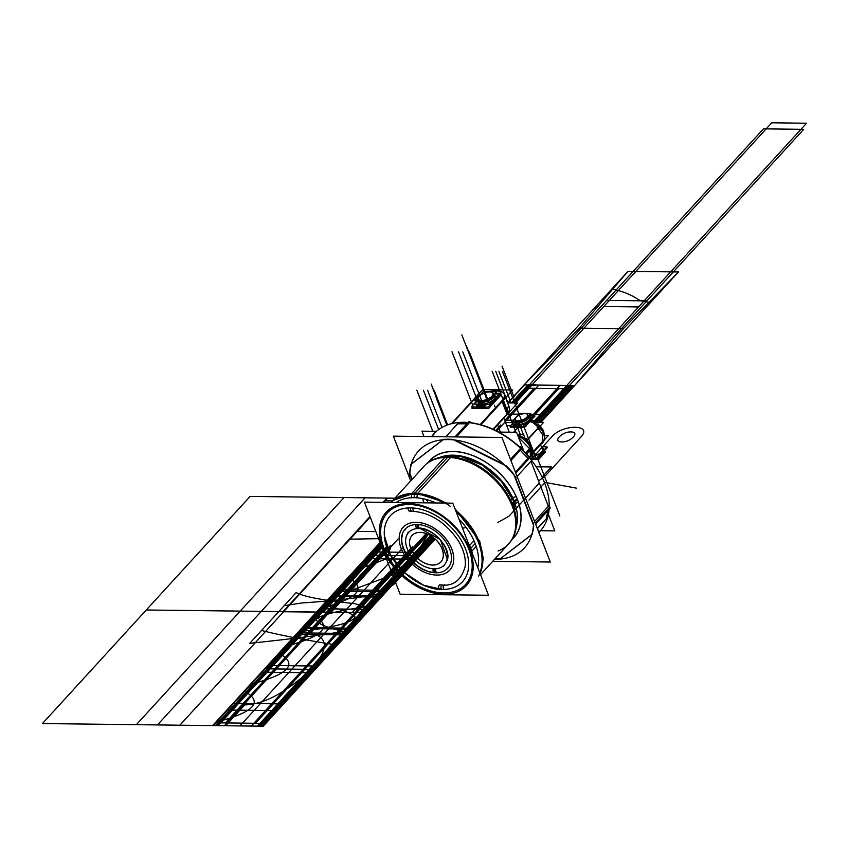 <?xml version="1.0" encoding="UTF-8"?>
<svg xmlns="http://www.w3.org/2000/svg" width="849" height="849" viewBox="0 0 849 849"><rect width="100%" height="100%" fill="white"/><g stroke="black" fill="none" stroke-linecap="round" stroke-linejoin="round"><path stroke-width="1.27" d="M548.751 512.34A71.751 47.724 42.4 0 0 549.303 505.261L534.53 521.413L549.303 505.261A71.751 47.724 42.4 0 1 548.751 512.34A71.751 47.724 42.4 0 0 549.303 505.261L534.53 521.413M533.49 522.549A71.751 47.724 42.4 0 1 524.47 547.838A71.751 47.724 42.4 0 0 533.49 522.549A71.751 47.724 42.4 0 1 524.47 547.838A71.751 47.724 42.4 0 1 494.543 559.289A71.751 47.724 42.4 0 0 524.47 547.838A71.751 47.724 42.4 0 1 494.543 559.289M547.605 517.338L546.353 518.707L547.849 510.695M547.955 509.156L549.207 507.787M409.207 472.808L411.85 479.621M409.908 473.466L412.168 479.282L409.908 473.466A71.751 47.724 -137.6 0 1 411.468 464.042A71.751 47.724 -137.6 0 0 409.908 473.466A71.751 47.724 -137.6 0 1 411.468 464.042A71.751 47.724 -137.6 0 0 409.908 473.466A71.751 47.724 -137.6 0 1 411.468 464.042M431.579 436.619A72.048 47.915 42.4 0 1 467.343 422.537M410.704 480.874L393.363 436.163L501.971 437.468L550.279 562.017L492.685 561.327M503.86 464.329L454.99 440.015L503.86 464.329M452.782 439.421A71.751 47.724 -137.6 0 0 443.518 439.4A71.751 47.724 -137.6 0 1 452.782 439.421A71.751 47.724 -137.6 0 0 443.518 439.4A71.751 47.724 -137.6 0 1 452.782 439.421A71.751 47.724 -137.6 0 0 443.518 439.4M442.923 439.761L411.51 463.904L442.923 439.761M494.85 558.95A71.751 47.724 -137.6 0 0 500.273 558.759L531.867 534.477L500.273 558.759A71.751 47.724 -137.6 0 1 494.85 558.95A71.751 47.724 -137.6 0 0 500.273 558.759A71.751 47.724 -137.6 0 1 494.85 558.95A71.751 47.724 -137.6 0 0 500.273 558.759M532.132 534.265A71.751 47.724 -137.6 0 0 533.671 525.701A71.751 47.724 -137.6 0 1 532.132 534.265A71.751 47.724 -137.6 0 0 533.671 525.701A71.751 47.724 -137.6 0 1 532.132 534.265A71.751 47.724 -137.6 0 0 533.671 525.701M533.469 524.035L514.865 476.066L533.469 524.035M513.719 473.975A71.751 47.724 -137.6 0 0 506.078 465.793A71.751 47.724 -137.6 0 1 513.719 473.975A71.751 47.724 -137.6 0 0 506.078 465.793A71.751 47.724 -137.6 0 1 513.719 473.975A71.751 47.724 -137.6 0 0 506.078 465.793M514.048 501.037A2.579 1.157 158.8 0 1 517.423 499.637A56.936 37.865 42.4 0 1 512.308 539.051A56.936 37.865 -137.6 0 0 517.423 499.637A2.579 1.157 158.8 0 0 514.048 501.037L512.021 503.245L514.048 501.037A54.357 36.146 42.4 0 0 439.665 457.484A54.357 36.146 42.4 0 1 514.048 501.037L512.021 503.245L514.048 501.037A2.579 1.157 158.8 0 1 517.423 499.637A56.936 37.865 42.4 0 0 474.4 456.263A56.936 37.865 42.4 0 0 428.405 462.323A56.936 37.865 42.4 0 1 474.4 456.263A56.936 37.865 42.4 0 1 517.423 499.637A56.936 37.865 -137.6 0 0 474.4 456.263A56.936 37.865 -137.6 0 0 428.405 462.323A56.936 37.865 42.4 0 1 474.4 456.263A56.936 37.865 42.4 0 1 517.423 499.637A2.579 1.157 -21.2 0 0 514.048 501.037A54.357 36.146 42.4 0 0 439.665 457.484A54.357 36.146 42.4 0 1 514.048 501.037A54.357 36.146 42.4 0 0 439.665 457.484A54.357 36.146 42.4 0 1 514.048 501.037A2.579 1.157 158.8 0 1 517.423 499.637A56.936 37.865 -137.6 0 0 474.4 456.263A56.936 37.865 -137.6 0 0 428.405 462.323A56.936 37.865 42.4 0 1 474.4 456.263A56.936 37.865 42.4 0 1 517.423 499.637A56.936 37.865 42.4 0 1 512.308 539.051A56.936 37.865 -137.6 0 0 517.423 499.637A2.579 1.157 -21.2 0 0 514.048 501.037A54.357 36.146 42.4 0 1 516.139 527.399M516.16 527.197A54.357 36.157 42.4 0 0 512.807 498.246A2.579 1.051 155.9 0 1 516.266 496.644A57.053 37.95 42.4 0 1 512.096 539.402M513.73 497.238L510.769 500.475L513.73 497.238M473.975 540.707L469.338 545.78L473.975 540.707M468.595 546.597A54.357 36.146 42.4 0 1 466.366 585.598A54.357 36.146 42.4 0 1 420.977 588.548A54.357 36.146 42.4 0 1 381.71 545.557A54.357 36.146 42.4 0 0 420.977 588.548A54.357 36.146 42.4 0 0 466.366 585.598A54.357 36.146 42.4 0 0 468.595 546.597M516.298 525.669L513.645 501.483L516.256 526.284M515.937 502.926L513.125 506.015L515.937 502.926M476.183 546.406L471.768 551.245L476.183 546.406M383.918 551.245A54.357 36.146 42.4 0 1 386.136 512.244A54.357 36.146 42.4 0 1 431.525 509.294A54.357 36.146 42.4 0 1 470.802 552.296A54.357 36.146 42.4 0 0 431.525 509.294A54.357 36.146 42.4 0 0 386.136 512.244A54.357 36.146 42.4 0 0 383.918 551.245M440.769 457.261L452.655 455.457C475.673 455.117 504.975 477.106 513.772 501.334L501.26 481.234L482.37 465.114L460.911 456.486L441.384 457.155M426.707 500.294L426.463 499.637M439.867 457.441A54.357 36.157 42.4 0 1 515.014 503.945A2.579 1.252 161.9 0 1 518.58 502.629A57.053 37.95 42.4 0 0 475.695 456.73A57.053 37.95 42.4 0 0 428.076 462.567M507.076 545.578A57.477 38.226 -137.6 0 0 508.381 497.843A57.477 38.226 -137.6 0 0 469.794 462.556A57.477 38.226 -137.6 0 0 444.664 457.431M469.815 462.567A57.392 38.173 -137.6 0 0 447.593 457.399A57.392 38.173 42.4 0 1 508.657 498.342A57.392 38.173 42.4 0 1 498.013 550.99A57.392 38.173 -137.6 0 0 508.36 497.811A57.392 38.173 -137.6 0 0 469.837 462.578M450.448 457.494A57.477 38.226 -137.6 0 0 422.367 468.117M391.049 502.428A57.392 38.173 -137.6 0 1 416.859 494.33L451.169 456.804A57.392 38.173 -137.6 0 0 425.54 464.732M392.896 500.486L415.203 492.802L413.962 494.171L415.203 492.802L447.126 503.096M450.532 506.439A57.392 38.173 -137.6 0 0 414.588 493.481A57.392 38.173 -137.6 0 0 398.425 496.909M479.834 572.842A57.392 38.173 -137.6 0 0 456.306 512.18M443.443 503.054A57.392 38.173 -137.6 0 0 411.086 494.256L411.744 493.534M411.85 493.418L444.738 457.452M444.77 457.42L445.396 456.73A57.392 38.173 -137.6 0 1 502.895 487.676A57.392 38.173 -137.6 0 1 510.175 542.118M454.905 508.583L479.738 541.238L483.346 558.663L480.131 573.616M478.549 576.025A57.392 38.173 -137.6 0 0 455.563 510.281A57.392 38.173 42.4 0 1 480.003 573.277A57.392 38.173 -137.6 0 0 455.563 510.281A57.392 38.173 42.4 0 1 480.003 573.277A57.392 38.173 -137.6 0 0 455.563 510.281M411.341 497.854L411.68 494.235M480.056 573.404A57.477 38.226 -137.6 0 0 455.478 510.058M445.608 503.086A57.477 38.226 -137.6 0 0 411.754 493.428M477.838 567.694A54.357 36.146 -137.6 0 0 475.164 543.562A54.357 36.146 -137.6 0 1 477.838 567.694A54.357 36.146 -137.6 0 0 475.164 543.562A54.357 36.146 -137.6 0 0 459.054 519.259A54.357 36.146 42.4 0 1 475.164 543.562A54.357 36.146 -137.6 0 0 459.054 519.259A54.357 36.146 -137.6 0 1 475.164 543.562L470.463 548.698L475.164 543.562A54.357 36.146 42.4 0 1 477.838 567.694A54.357 36.146 -137.6 0 0 475.164 543.562L470.463 548.698L475.164 543.562A54.357 36.146 -137.6 0 0 459.054 519.259M435.951 502.969A54.357 36.146 -137.6 0 0 414.047 497.684A54.357 36.146 -137.6 0 1 435.951 502.969A54.357 36.146 -137.6 0 0 414.047 497.684A54.357 36.146 -137.6 0 0 396.048 502.491A54.357 36.146 42.4 0 1 414.047 497.684A54.357 36.146 -137.6 0 0 396.048 502.491A54.357 36.146 -137.6 0 1 414.047 497.684L414.492 494.214L414.047 497.684A54.357 36.146 42.4 0 1 435.951 502.969A54.357 36.146 -137.6 0 0 414.047 497.684A54.357 36.146 -137.6 0 0 396.048 502.491M416.795 497.917L417.39 494.373M417.538 493.492A57.477 38.226 -137.6 0 0 390.89 502.428M469.847 552.02A52.978 35.234 -137.6 0 0 409.282 504.529A52.978 35.234 -137.6 0 0 385.159 551.001M471.779 551.298A54.442 36.21 -137.6 0 0 468.011 542.362M413.102 502.693A54.442 36.21 -137.6 0 0 406.109 502.608M423.078 588.166A53.062 35.297 -137.6 0 0 468.966 549.197A53.062 35.297 -137.6 0 0 409.303 504.412A53.062 35.297 -137.6 0 0 383.971 548.178A53.062 35.297 -137.6 0 0 443.645 592.963A53.062 35.297 -137.6 0 0 468.966 549.197A53.062 35.297 -137.6 0 0 409.303 504.412A53.062 35.297 -137.6 0 0 383.971 548.178A53.062 35.297 -137.6 0 0 387.452 555.596A52.978 35.234 -137.6 0 0 423.035 588.155A52.978 35.234 -137.6 0 0 467.693 546.459M400.134 594.204L364.412 502.109L452.804 503.17L488.525 595.266L452.804 503.17L364.412 502.109L452.804 503.17L488.525 595.266L400.134 594.204L364.412 502.109L400.134 594.204L488.525 595.266L400.134 594.204M442.329 584.887A2.292 1.38 90.7 0 0 440.928 587.158A2.292 1.38 90.7 0 0 442.276 589.471L442.276 589.471A2.292 1.38 -89.3 0 1 440.928 587.168A2.292 1.38 -89.3 0 1 442.329 584.887A2.292 1.38 90.7 0 0 440.928 587.168A2.292 1.38 90.7 0 0 442.276 589.471L442.276 589.471C416.753 590.066 385.297 560.818 384.342 535.549A48.892 32.517 42.4 0 1 410.651 507.893A2.292 1.38 90.7 0 0 411.871 511.109A2.292 1.38 -89.3 0 1 410.651 507.893A48.892 32.517 42.4 0 1 465.539 548.942A48.892 32.517 42.4 0 1 442.7 589.482A48.892 32.517 -137.6 0 0 465.539 548.942A48.892 32.517 -137.6 0 0 410.651 507.893A48.892 32.517 42.4 0 1 465.411 548.624A48.892 32.517 42.4 0 1 443.316 589.471L439.74 589.365A2.292 1.305 -85.7 0 1 438.604 586.977A2.292 1.305 -85.7 0 1 440.079 584.791C452.761 586.839 461.124 580.737 465.167 566.495C466.059 558.504 463.777 549.929 458.322 540.749C445.025 521.445 428.819 511.576 409.696 511.151A2.292 1.433 86.9 0 1 408.22 507.946M438.275 575.038A31.625 21.034 42.4 0 1 406.215 557.485A31.625 21.034 42.4 0 1 403.126 527.346A31.625 21.034 42.4 0 1 403.551 526.911A31.625 21.034 -137.6 0 0 405.408 556.35A31.625 21.034 -137.6 0 0 436.704 575.07A31.625 21.034 -137.6 0 0 451.795 548.985A31.625 21.034 -137.6 0 0 416.233 522.294A31.625 21.034 -137.6 0 1 447.285 540.664A31.625 21.034 -137.6 0 1 449.811 570.029A31.625 21.034 42.4 0 1 435.091 575.006M417.114 524.555A28.919 19.23 42.4 0 1 449.63 548.963A28.919 19.23 42.4 0 1 435.834 572.82A28.919 19.23 42.4 0 0 449.63 548.963A28.919 19.23 42.4 0 0 417.114 524.555A28.919 19.23 -137.6 0 0 411.096 560.51A28.919 19.23 -137.6 0 0 451.212 560.987A28.919 19.23 -137.6 0 0 417.114 524.555A28.919 19.23 42.4 0 1 449.63 548.963A28.919 19.23 42.4 0 1 435.834 572.82A28.919 19.23 42.4 0 0 449.63 548.963A28.919 19.23 42.4 0 0 417.114 524.555A28.919 19.23 42.4 0 1 449.63 548.963A28.919 19.23 42.4 0 1 435.834 572.82M418.663 528.545A24.143 16.057 -137.6 0 0 407.138 548.454A24.143 16.057 -137.6 0 0 434.285 568.83A24.143 16.057 -137.6 0 1 407.138 548.454A24.143 16.057 -137.6 0 1 418.663 528.545A24.143 16.057 -137.6 0 0 407.138 548.454A24.143 16.057 -137.6 0 0 434.285 568.83A24.143 16.057 -137.6 0 1 407.138 548.454A24.143 16.057 -137.6 0 1 418.663 528.545A24.143 16.057 -137.6 0 0 413.633 558.557A24.143 16.057 -137.6 0 0 447.126 558.96A24.143 16.057 -137.6 0 0 418.663 528.545A24.143 16.057 -137.6 0 0 407.138 548.454A24.143 16.057 -137.6 0 0 434.285 568.83M440.918 561.889A19.569 13.022 -137.6 0 0 439.358 543.721A19.569 13.022 -137.6 0 0 420.138 532.355A19.569 13.022 -137.6 0 0 412.03 535.475A19.569 13.022 -137.6 0 0 413.59 553.644A19.569 13.022 -137.6 0 0 432.81 565.02A19.569 13.022 42.4 0 1 410.799 548.496A19.569 13.022 42.4 0 1 420.138 532.355A19.569 13.022 42.4 0 1 442.149 548.868A19.569 13.022 42.4 0 1 432.81 565.02A19.569 13.022 -137.6 0 0 438.572 563.715M383.005 545.451A52.978 35.234 -137.6 0 0 387.473 555.628A53.062 35.297 -137.6 0 0 422.802 588.049M472.734 554.535A54.442 36.21 -137.6 0 0 469.571 545.599M401.885 528.704L403.137 527.335A31.625 21.034 -137.6 0 0 405.652 556.7A31.625 21.034 -137.6 0 0 436.704 575.07A31.625 21.034 -137.6 0 0 449.811 570.029A31.625 21.034 42.4 0 0 446.723 539.879A31.625 21.034 42.4 0 0 414.662 522.326M414.63 522.358A31.625 21.034 42.4 0 1 446.415 539.539A31.625 21.034 42.4 0 1 450.203 569.583A31.625 21.034 42.4 0 1 449.62 570.231M402.935 527.558A31.625 21.034 42.4 0 1 403.54 526.911A31.625 21.034 42.4 0 1 417.814 522.4M444.717 589.429A2.292 1.433 -93.1 0 1 443.199 587.179A2.292 1.433 -93.1 0 1 444.505 584.844M413.145 507.999A2.292 1.305 94.3 0 0 414.121 511.204M402.638 534.223C396.95 549.993 419.226 574.2 437.129 572.396A2.292 1.433 -93.1 0 1 435.802 571.26A2.292 1.433 -93.1 0 1 435.739 568.915M418.801 524.746A2.292 1.305 94.3 0 0 419.693 528.205L440.376 539.646L447.391 559.587M434.518 568.947A2.292 1.38 90.7 0 0 434.476 571.25A2.292 1.38 90.7 0 0 435.664 572.428A2.292 1.38 -89.3 0 1 434.476 571.25A2.292 1.38 -89.3 0 1 434.518 568.947A2.292 1.38 90.7 0 0 434.476 571.25A2.292 1.38 90.7 0 0 435.664 572.428A2.292 1.38 -89.3 0 1 434.476 571.25A2.292 1.38 -89.3 0 1 434.518 568.947A2.292 1.38 -89.3 0 0 434.476 571.25A2.292 1.38 -89.3 0 0 435.664 572.428A2.292 1.38 -89.3 0 1 434.476 571.25A2.292 1.38 -89.3 0 1 434.518 568.947A2.292 1.38 -89.3 0 0 434.476 571.25A2.292 1.38 -89.3 0 0 435.664 572.428A2.292 1.38 -89.3 0 1 434.476 571.25A2.292 1.38 -89.3 0 1 434.518 568.947M417.347 524.671A2.292 1.38 90.7 0 0 417.305 526.985A2.292 1.38 90.7 0 0 418.483 528.152A2.292 1.38 -89.3 0 1 417.305 526.985A2.292 1.38 -89.3 0 1 417.347 524.671A2.292 1.38 90.7 0 0 417.379 527.187A2.292 1.38 90.7 0 0 418.78 528.11A2.292 1.38 -89.3 0 1 417.379 527.187A2.292 1.38 -89.3 0 1 417.347 524.671A2.292 1.38 -89.3 0 0 417.379 527.187A2.292 1.38 -89.3 0 0 418.78 528.11A2.292 1.38 -89.3 0 1 417.379 527.187A2.292 1.38 -89.3 0 1 417.347 524.671M415.925 524.693A2.292 1.433 86.9 0 0 415.999 527.049A2.292 1.433 86.9 0 0 417.326 528.184C432.056 526.231 452.156 548.55 447.179 560.436M434.157 572.364A2.292 1.305 -85.7 0 1 433.277 568.894M433.722 565.063A19.569 13.022 42.4 0 1 413.877 554.195A19.569 13.022 42.4 0 1 411.967 535.539A19.569 13.022 42.4 0 1 421.072 532.461M419.109 532.44A19.569 13.022 42.4 0 1 438.944 543.307A19.569 13.022 42.4 0 1 440.854 561.953A19.569 13.022 42.4 0 1 431.748 565.041M510.907 460.508L522.4 447.943L518.527 446.022M505.983 465.889L452.687 439.379M454.958 436.906L469.104 421.422L472.076 422.908M456.422 436.917L469.232 422.919M520.479 448.41L510.461 459.362M451.753 423.651A71.751 47.724 42.4 0 1 531.856 460.285A71.751 47.724 42.4 0 0 451.753 423.651A71.751 47.724 42.4 0 1 531.856 460.285L517.083 476.438M409.536 476.289A71.751 47.724 42.4 0 1 418.568 450.999A71.751 47.724 42.4 0 0 409.536 476.289A71.751 47.724 42.4 0 1 418.568 450.999A71.751 47.724 42.4 0 1 516.054 477.573A71.751 47.724 42.4 0 0 418.568 450.999A71.751 47.724 42.4 0 1 516.054 477.573M529.818 457.791L528.566 459.16M527.951 458.418L520.299 450.235M519.503 449.482L520.755 448.113M469.508 422.611L468.255 423.98M466.886 423.853L457.802 423.842M457.59 423.853L458.842 422.484M460.094 422.452A72.048 47.915 42.4 0 1 533.883 463.469A72.048 47.915 42.4 0 1 538.956 532.365M423.98 436.535L421.9 431.154L436.428 431.324M540.537 530.71L554.8 530.88L548.401 514.377M523.854 451.106L516.553 432.29L498.724 432.077M541.598 539.635L535.708 523.982M499.318 559.597L532.45 534.127M537.375 528.747L547.785 517.009M537.321 528.598L547.329 517.646A71.751 47.724 -137.6 0 0 548.825 509.633A71.751 47.724 42.4 0 1 547.329 517.646L537.321 528.598L547.329 517.646A71.751 47.724 -137.6 0 0 548.825 509.633A71.751 47.724 -137.6 0 1 547.329 517.646M535.581 524.109L550.216 508.105L549.303 505.739M533.809 526.051L513.634 474.06M515.417 472.129L530.052 456.115L531.474 459.797M515.799 473.126L529.543 458.099M530.965 461.262L548.348 506.312M548.932 508.084L535.188 523.111M445.948 436.789L458.587 422.484M443.687 439.273L410.555 464.743M458.566 422.791L445.767 436.789M541.556 539.529L535.623 524.066M493.449 429.435L517.593 403.02L507.575 402.904M506.927 414.047L502.088 401.588L506.927 414.047L493.025 429.244L506.927 414.047L493.025 429.244L506.927 414.047L493.025 429.244L506.927 414.047L502.088 401.588L507.023 414.301M451.403 423.736L482.561 389.649L512.669 390.009L480.874 424.787M472.415 401.386L452.156 423.545L472.415 401.386M480.407 424.659L501.918 401.131L480.407 424.659M502.597 400.325A18.073 8.066 -21.2 0 0 490.17 391.718A18.073 8.066 -21.2 0 1 502.597 400.325A18.073 8.066 -21.2 0 0 490.17 391.718A18.073 8.066 -21.2 0 1 502.597 400.325A18.073 8.066 -21.2 0 0 490.17 391.718M479.165 395.995A18.073 8.066 -21.2 0 0 472.967 400.781A18.073 8.066 -21.2 0 1 479.165 395.995A18.073 8.066 -21.2 0 0 472.967 400.781A18.073 8.066 -21.2 0 1 479.165 395.995A18.073 8.066 -21.2 0 0 472.967 400.781M473.572 399.762L451.721 423.651M472.331 401.153A18.073 8.066 158.8 0 1 479.759 395.347M489.035 391.707A18.073 8.066 158.8 0 1 504.189 394.159A18.073 8.066 158.8 0 1 501.218 401.492M507.002 414.259L506.206 412.19M506.895 411.383L508.583 405.482L509.379 407.552L505.579 397.767M509.294 407.34A18.073 8.066 158.8 0 1 507.628 413.208M507.723 413.537L502.512 400.102L480.141 424.585M481.065 408.337L480.301 406.629L483.145 403.519M481.033 408.072L480.608 406.968L481.033 408.072L482.625 408.082L482.19 406.989L482.625 408.082L482.19 406.989L482.625 408.082L482.19 406.989L482.625 408.082L481.033 408.072L482.625 408.082L481.033 408.072L480.608 406.968L481.033 408.072L480.608 406.968L481.033 408.072L482.625 408.082L481.033 408.072M480.693 406.491L482.752 404.241L480.693 406.491M499.477 394.658L501.239 394.679L488.674 408.422L471.885 408.22L473.116 406.873M482.816 408.082A2.685 1.199 -21.2 0 0 485.681 407.032A2.685 1.199 -21.2 0 1 482.816 408.082A2.685 1.199 -21.2 0 0 485.681 407.032A2.685 1.199 158.8 0 1 482.816 408.082A2.685 1.199 -21.2 0 0 485.681 407.032A2.685 1.199 158.8 0 1 482.858 408.082M491.274 403.625A10.071 4.489 -21.2 0 0 497.047 397.321A10.071 4.489 158.8 0 1 491.274 403.625A10.071 4.489 -21.2 0 0 497.047 397.321A10.071 4.489 158.8 0 1 491.274 403.625A10.071 4.489 -21.2 0 0 497.047 397.321A10.071 4.489 -21.2 0 1 491.274 403.625M477.329 406.926A2.685 1.199 -21.2 0 0 478.21 408.029A2.685 1.199 -21.2 0 1 477.329 406.926A2.685 1.199 -21.2 0 0 478.21 408.029A2.685 1.199 158.8 0 1 477.329 406.926A2.685 1.199 -21.2 0 0 478.21 408.029A2.685 1.199 158.8 0 1 477.265 407.531M478.422 408.04L479.823 408.051L478.422 408.04L479.823 408.051L478.422 408.04L477.987 406.936L478.422 408.04L479.823 408.051L478.422 408.04L477.987 406.936L478.422 408.04M484.546 404.899A1.348 0.605 158.8 0 1 483.23 405.695A1.348 0.605 158.8 0 1 482.115 405.514A1.348 0.605 158.8 0 1 482.434 404.877M484.641 404.655A1.348 0.605 -21.2 0 0 483.569 404.57A1.348 0.605 -21.2 0 0 482.37 405.228A1.348 0.605 -21.2 0 0 482.168 405.61M482.19 405.726A1.348 0.605 -21.2 0 0 483.198 405.928A1.348 0.605 -21.2 0 0 484.524 405.249A1.348 0.605 -21.2 0 0 484.694 404.75M482.179 405.153A1.348 0.605 158.8 0 1 483.495 404.357A1.348 0.605 158.8 0 1 484.62 404.538A1.348 0.605 158.8 0 1 484.301 405.175M495.19 393.246L500.708 393.31L488.143 407.053L471.354 406.862L476.851 400.834M480.502 406.703L482.094 406.713L480.502 406.703M482.285 406.713A2.685 1.199 -21.2 0 0 485.469 405.387A2.685 1.199 -21.2 0 1 482.285 406.713A2.685 1.199 -21.2 0 0 485.469 405.387A2.685 1.199 -21.2 0 1 482.285 406.713A2.685 1.199 -21.2 0 0 485.469 405.387A2.685 1.199 -21.2 0 1 482.285 406.713M485.596 405.26A5.529 2.473 158.8 0 1 486.732 404.283A5.529 2.473 -21.2 0 0 485.596 405.26A5.529 2.473 158.8 0 1 486.732 404.283A5.529 2.473 -21.2 0 0 485.596 405.26A5.529 2.473 158.8 0 1 486.732 404.283A5.529 2.473 158.8 0 0 485.596 405.26M492.07 401.513A10.071 4.489 -21.2 0 0 496.463 396.716A10.071 4.489 -21.2 0 1 492.07 401.513A10.071 4.489 -21.2 0 0 496.463 396.716A10.071 4.489 -21.2 0 1 492.07 401.513A10.071 4.489 -21.2 0 0 496.463 396.716A10.071 4.489 -21.2 0 1 492.07 401.513M494.659 393.894A10.071 4.489 -21.2 0 0 494.606 393.872A10.071 4.489 -21.2 0 1 494.659 393.894A10.071 4.489 -21.2 0 0 494.606 393.872A10.071 4.489 -21.2 0 1 494.659 393.894A10.071 4.489 -21.2 0 0 494.606 393.872L499 393.947L489.512 404.315L474.4 404.135L477.414 400.845M477.754 404.177A5.529 2.473 158.8 0 1 477.223 405.015A5.529 2.473 -21.2 0 0 477.754 404.177A5.529 2.473 158.8 0 1 477.223 405.015A5.529 2.473 158.8 0 0 477.754 404.177A5.529 2.473 158.8 0 1 477.223 405.015M476.703 406.013A2.685 1.199 -21.2 0 1 477.085 405.164A2.685 1.199 -21.2 0 0 477.679 406.66A2.685 1.199 -21.2 0 1 476.735 406.162M477.891 406.671L479.292 406.682L477.891 406.671M479.611 406.533L481.723 404.23L479.611 406.533M477.987 405.673A1.348 0.605 -21.2 0 0 478.995 405.886A1.348 0.605 -21.2 0 0 480.322 405.196A1.348 0.605 158.8 0 1 478.56 405.928A1.348 0.605 158.8 0 1 478.167 405.175A1.348 0.605 158.8 0 1 479.918 404.442A1.348 0.605 158.8 0 1 480.322 405.196A1.348 0.605 -21.2 0 0 480.492 404.697M484.524 405.249A1.348 0.605 158.8 0 1 482.763 405.981A1.348 0.605 158.8 0 1 482.37 405.228A1.348 0.605 158.8 0 1 484.121 404.495A1.348 0.605 158.8 0 1 484.524 405.249A1.348 0.605 158.8 0 1 482.763 405.981A1.348 0.605 158.8 0 1 482.37 405.228A1.348 0.605 158.8 0 1 484.121 404.495A1.348 0.605 158.8 0 1 484.524 405.249A1.348 0.605 158.8 0 1 482.317 405.875A1.348 0.605 158.8 0 1 483.495 404.591A1.348 0.605 158.8 0 1 484.524 405.249A1.348 0.605 -21.2 0 0 484.121 404.495A1.348 0.605 -21.2 0 0 482.37 405.228A1.348 0.605 -21.2 0 0 482.763 405.981A1.348 0.605 -21.2 0 0 484.524 405.249A1.348 0.605 158.8 0 1 482.763 405.981A1.348 0.605 158.8 0 1 482.37 405.228A1.348 0.605 158.8 0 1 484.121 404.495A1.348 0.605 158.8 0 1 484.524 405.249M480.343 404.856A1.348 0.605 158.8 0 1 479.027 405.642A1.348 0.605 158.8 0 1 477.913 405.461A1.348 0.605 158.8 0 1 478.231 404.824M480.438 404.602A1.348 0.605 -21.2 0 0 479.367 404.517A1.348 0.605 -21.2 0 0 478.167 405.175A1.348 0.605 -21.2 0 0 477.966 405.557M477.976 405.1A1.348 0.605 158.8 0 1 479.292 404.304A1.348 0.605 158.8 0 1 480.417 404.495A1.348 0.605 158.8 0 1 480.099 405.122M489.003 400.017A9.052 4.043 158.8 0 0 494.436 394.063A9.052 4.043 158.8 0 1 488.599 400.452A9.052 4.043 -21.2 0 0 494.458 394.042L495.137 395.783A9.052 4.043 158.8 0 1 491.465 401.153A9.052 4.043 158.8 0 1 482.136 404.028A9.052 4.043 -21.2 0 0 492.102 400.717A9.052 4.043 -21.2 0 0 494.723 395.135A9.052 4.043 158.8 0 1 488.154 402.808A9.052 4.043 158.8 0 1 478.136 401.566A9.052 4.043 -21.2 0 0 482.136 404.028A9.052 4.043 -21.2 0 0 492.102 400.717A9.052 4.043 -21.2 0 0 494.723 395.135A9.052 4.043 158.8 0 1 492.102 400.717A9.052 4.043 158.8 0 1 482.136 404.028L481.51 402.415L482.136 404.028A9.052 4.043 158.8 0 1 478.263 402.309L477.584 400.569M481.776 404.22L481.065 402.405M486.764 400.951A9.052 4.043 158.8 0 1 480.884 401.948M481.415 402.171A9.052 4.043 -21.2 0 0 487.39 400.961A9.052 4.043 158.8 0 1 481.415 402.171A9.052 4.043 158.8 0 1 477.754 400.845A9.052 4.043 -21.2 0 0 481.415 402.171A9.052 4.043 -21.2 0 0 487.39 400.961A9.052 4.043 158.8 0 1 481.415 402.171A9.052 4.043 158.8 0 1 477.754 400.845A9.052 4.043 -21.2 0 0 481.415 402.171A9.052 4.043 -21.2 0 1 477.754 400.845A9.052 4.043 158.8 0 0 487.39 400.961A9.052 4.043 158.8 0 1 481.415 402.171M494.458 394.042A9.052 4.043 158.8 0 1 488.599 400.452A9.052 4.043 158.8 0 0 494.458 394.042A9.052 4.043 158.8 0 1 488.599 400.452A9.052 4.043 -21.2 0 0 494.468 394.074M482.625 404.082L481.977 402.405M482.487 404.241A9.052 4.043 158.8 0 1 481.861 404.23M481.797 401.959A9.052 4.043 158.8 0 1 477.838 400.845M477.509 400.845A9.233 4.118 158.8 0 0 481.861 402.405L482.041 400.463A7.821 3.492 158.8 0 1 478.624 396.992A7.821 3.492 158.8 0 1 489.905 391.856M491.369 392.111A8.002 3.566 -21.2 0 0 489.671 391.898A8.002 3.566 -21.2 0 0 478.857 396.674M478.528 397.152A8.002 3.566 -21.2 0 0 481.606 400.717A8.002 3.566 -21.2 0 0 491.327 397.077A8.002 3.566 -21.2 0 0 491.465 392.132M481.585 400.898L481.447 401.959L481.585 400.898M494.596 393.894A9.233 4.118 158.8 0 1 488.196 400.898M488.016 400.972A9.233 4.118 158.8 0 1 480.927 402.394L480.969 402.15M481.001 401.948L481.256 400.452A7.821 3.492 158.8 0 0 490.987 397.045A7.821 3.492 158.8 0 0 491.274 392.079A7.821 3.492 158.8 0 0 489.12 391.845M483.155 391.644L496.506 391.803L488.122 400.972L474.761 400.813L483.155 391.644M489.671 391.898A8.002 3.566 -21.2 0 0 479.229 396.228A8.002 3.566 -21.2 0 0 481.606 400.717A8.002 3.566 -21.2 0 0 492.049 396.377A8.002 3.566 -21.2 0 0 489.671 391.898A8.002 3.566 -21.2 0 0 479.229 396.228A8.002 3.566 -21.2 0 0 481.606 400.717A8.002 3.566 -21.2 0 0 492.049 396.377A8.002 3.566 -21.2 0 0 489.671 391.898A8.002 3.566 -21.2 0 0 478.072 398.446A8.002 3.566 -21.2 0 0 489.173 398.574A8.002 3.566 -21.2 0 0 489.671 391.898A8.002 3.566 -21.2 0 0 479.229 396.228A8.002 3.566 -21.2 0 0 481.606 400.717A8.002 3.566 -21.2 0 0 492.049 396.377A8.002 3.566 -21.2 0 0 489.671 391.898A8.002 3.566 -21.2 0 0 479.229 396.228A8.002 3.566 -21.2 0 0 481.606 400.717A8.002 3.566 -21.2 0 0 492.049 396.377A8.002 3.566 -21.2 0 0 489.671 391.898M480.025 408.327L479.261 406.618L482.115 403.498M479.579 406.958L480.003 408.051L479.579 406.958M478.295 408.242L477.605 406.459L479.589 406.48L480.279 408.263M478.008 406.459A2.685 1.199 158.8 0 1 476.65 405.949A2.685 1.199 158.8 0 1 477.138 404.814M477.573 404.177A5.529 2.473 158.8 0 1 476.873 405.09M496.262 396.939A10.071 4.489 158.8 0 1 492.653 400.877M485.395 405.185A5.529 2.473 158.8 0 1 486.371 404.283M485.639 404.909A2.685 1.199 158.8 0 1 481.818 406.501M480.916 408.273L480.226 406.491L482.211 406.512L482.901 408.295M517.699 435.24A15.484 10.294 42.4 0 1 531.623 448.527L531.081 449.121M531.028 449.174L526.603 454.013M530.455 457.165L530.052 449.11L531.304 447.741L530.052 449.11L518.537 437.394M531.665 454.502A15.484 10.294 -137.6 0 0 530.784 448.304A15.484 10.294 -137.6 0 0 518.039 436.11A15.484 10.294 42.4 0 1 530.784 448.304A15.484 10.294 42.4 0 1 531.23 456.274M530.646 457.664A15.484 10.294 42.4 0 0 530.986 446.903L525.542 452.867M530.413 447.614A15.59 10.368 42.4 0 1 531.644 454.671A15.59 10.368 42.4 0 1 530.636 457.632M531.888 449.439A14.2 9.445 42.4 0 0 531.145 446.786A14.2 9.445 -137.6 0 0 525.701 439.283L524.831 438.668A14.284 9.498 -137.6 0 0 517.667 435.144A14.284 9.498 -137.6 0 1 524.831 438.668A14.284 9.498 -137.6 0 0 517.667 435.144A14.284 9.498 42.4 0 1 524.831 438.668A14.284 9.498 -137.6 0 0 517.667 435.144A14.284 9.498 42.4 0 1 524.831 438.668L525.701 439.283A14.2 9.445 42.4 0 1 531.145 446.786A14.2 9.445 42.4 0 1 531.888 449.439A14.2 9.445 -137.6 0 0 531.145 446.786A14.2 9.445 42.4 0 1 531.888 449.439A14.2 9.445 42.4 0 0 531.145 446.786A14.2 9.445 -137.6 0 0 525.701 439.283L527.749 439.262L525.701 439.283A14.2 9.445 42.4 0 1 531.145 446.786A14.2 9.445 -137.6 0 0 525.701 439.283L527.749 439.262L524.831 438.668L527.749 439.262M530.721 421.401A14.2 9.445 42.4 0 1 542.087 429.764A14.2 9.445 42.4 0 1 543.742 441.215L532.62 453.377L543.742 441.215A14.2 9.445 42.4 0 0 542.087 429.764A14.2 9.445 42.4 0 0 530.721 421.401M544.273 439.262A14.2 9.445 -137.6 0 0 543.509 433.255A14.2 9.445 -137.6 0 0 539.37 426.983A14.2 9.445 42.4 0 1 543.509 433.255A14.2 9.445 42.4 0 1 544.177 439.697A14.2 9.445 -137.6 0 0 544.23 439.442M544.4 439.453L542.84 441.82L542.479 434.38L537.046 426.888L538.234 427.8L539.391 426.538M531.4 421.221L543.742 431.695A15.484 7.471 161.9 0 1 543.901 433.361M530.529 421.762A14.295 9.509 42.4 0 1 543.742 434.136M539.211 426.304A13.404 5.985 -21.2 0 0 537.873 423.81M541.269 428.533A15.484 6.314 155.9 0 1 543.158 430.188L544.485 435.548L543.466 430.921A15.484 6.909 158.8 0 1 543.636 432.682A15.484 6.909 -21.2 0 0 543.466 430.921L540.325 425.933M527.834 439.602L543.498 422.462L535.305 422.367L569.032 385.446L535.284 422.356M539.094 426.856L527.887 439.113M526.348 438.466A2.069 1.242 90.7 0 0 527.441 439.612A2.069 1.242 90.7 0 0 528.258 439.124M518.081 436.206A15.59 10.368 42.4 0 1 531.049 449.248M525.244 438.88L523.631 434.72L517.476 434.646M528.524 423.078L530.338 421.083M530.965 420.404L526.826 424.935M518.272 427.227L517.667 426.124L519.662 423.948M519.248 427.026L517.964 426.41L519.248 427.026L517.964 426.41L519.248 427.026L519.015 426.421M518.07 425.986L519.355 424.574L518.07 425.986M529.256 415.119L534.679 415.182L524.332 426.485L509.973 426.315L514.621 421.242M517.879 426.187L518.93 426.209L517.879 426.187M521.031 425.402A1.709 0.764 -21.2 0 1 519.121 426.198A1.709 0.764 -21.2 0 0 521.031 425.402A1.709 0.764 -21.2 0 1 519.121 426.198A1.709 0.764 -21.2 0 0 521.031 425.402A1.709 0.764 -21.2 0 1 519.121 426.198A1.709 0.764 -21.2 0 0 520.999 425.434M521.159 425.275A2.749 1.231 158.8 0 1 522.008 424.606A2.749 1.231 -21.2 0 0 521.159 425.275A2.749 1.231 158.8 0 1 522.008 424.606A2.749 1.231 158.8 0 0 521.159 425.275A2.749 1.231 158.8 0 1 522.008 424.606M531.039 418.101A8.617 3.842 -21.2 0 1 527.314 422.186A8.617 3.842 -21.2 0 0 531.039 418.101A8.617 3.842 -21.2 0 1 527.314 422.186A8.617 3.842 -21.2 0 0 531.039 418.101A8.617 3.842 -21.2 0 1 527.314 422.186A8.617 3.842 -21.2 0 0 531.007 418.249M515.269 425.211A1.709 0.764 -21.2 0 0 515.576 426.156A1.709 0.764 -21.2 0 1 515.269 425.211A1.709 0.764 -21.2 0 0 515.576 426.156A1.709 0.764 -21.2 0 1 515.269 425.211A1.709 0.764 -21.2 0 0 515.576 426.156M515.778 426.166L516.648 426.177L515.778 426.166M516.967 426.028L518.304 424.564L516.967 426.028M517.317 425.232L515.842 425.529M520.469 425.275L519.11 425.253L520.469 425.275M520.49 424.924L518.909 425.36M533.936 415.989L534.997 415.999L524.65 427.312L510.291 427.132L511.034 426.325M519.439 427.015A1.709 0.764 -21.2 0 0 521.053 426.453A1.709 0.764 158.8 0 1 519.439 427.015A1.709 0.764 -21.2 0 0 521.053 426.453A1.709 0.764 -21.2 0 1 519.439 427.015A1.709 0.764 -21.2 0 0 521.053 426.453M527.378 423.163A8.617 3.842 -21.2 0 0 531.389 418.769A8.617 3.842 158.8 0 1 527.378 423.163A8.617 3.842 -21.2 0 0 531.389 418.769A8.617 3.842 158.8 0 1 527.378 423.163A8.617 3.842 -21.2 0 0 531.389 418.769A8.617 3.842 -21.2 0 1 527.378 423.163M515.364 426.378A1.709 0.764 -21.2 0 0 515.895 426.973A1.709 0.764 -21.2 0 1 515.364 426.378A1.709 0.764 -21.2 0 0 515.895 426.973A1.709 0.764 158.8 0 1 515.364 426.378A1.709 0.764 -21.2 0 0 515.895 426.973A1.709 0.764 158.8 0 1 515.364 426.665M516.096 426.983L516.967 426.994L515.863 426.389M518.93 425.179L520.235 425.2M517.338 424.893L516.022 424.871M515.778 425.147L517.083 425.158M518.081 427.217L517.593 425.975L519.047 425.996L519.524 427.238M521.18 424.935A1.709 0.764 158.8 0 1 518.654 425.986M521.35 426.219A1.709 0.764 158.8 0 1 519.694 426.983M520.957 425.211A2.749 1.231 158.8 0 1 523.409 423.757M515.746 424.001A8.617 3.842 158.8 0 1 514.823 422.982A8.617 3.842 158.8 0 1 514.823 421.603L512.18 424.489L525.064 424.638L533.183 415.766L529.447 415.723M529.351 415.448A8.617 3.842 158.8 0 1 530.901 416.742A8.617 3.842 158.8 0 1 522.347 424.076M515.269 423.662A2.749 1.231 158.8 0 1 515.555 423.98A2.749 1.231 158.8 0 1 515.056 425.137M515.905 425.954A1.709 0.764 158.8 0 1 514.961 425.636A1.709 0.764 158.8 0 1 515.332 424.861M515.98 427.196L515.492 425.954L516.945 425.975L520.31 434.677M517.147 426.994L516.914 426.4L517.147 426.994M517.221 427.217L516.616 426.102L518.612 423.938M515.46 422.929A7.737 3.449 158.8 0 0 518.781 424.394L518.134 422.728L518.781 424.394A7.737 3.449 158.8 0 1 515.364 422.102A7.737 3.449 158.8 0 0 523.929 423.343A7.737 3.449 158.8 0 0 529.405 416.657M517.752 422.717L518.474 424.585M517.572 422.25A7.737 3.449 -21.2 0 0 523.08 421.231M524.035 420.828A7.737 3.449 -21.2 0 0 529.097 415.288A7.737 3.449 158.8 0 1 526.125 419.937A7.737 3.449 158.8 0 1 518.039 422.473A7.737 3.449 -21.2 0 0 526.009 420.011A7.737 3.449 -21.2 0 0 529.15 415.416M514.812 421.136A7.737 3.449 -21.2 0 0 518.346 422.261M518.527 422.717L519.195 424.447M514.77 421.136A7.737 3.449 -21.2 0 0 518.039 422.473A7.737 3.449 158.8 0 1 514.77 421.136A7.737 3.449 -21.2 0 0 518.039 422.473A7.737 3.449 -21.2 0 0 526.125 419.937A7.737 3.449 -21.2 0 0 529.097 415.288A7.737 3.449 158.8 0 1 526.125 419.937A7.737 3.449 158.8 0 1 518.039 422.473A7.737 3.449 158.8 0 1 514.77 421.136A7.737 3.449 -21.2 0 0 518.039 422.473A7.737 3.449 158.8 0 0 526.125 419.937A7.737 3.449 158.8 0 0 529.097 415.288A7.737 3.449 158.8 0 1 523.462 421.327A7.737 3.449 158.8 0 1 514.77 421.136M525.138 413.612A6.516 2.908 -21.2 0 0 515.746 417.878A6.516 2.908 -21.2 0 0 518.59 420.775L518.41 422.717A7.917 3.534 -21.2 0 1 514.579 421.125M526.369 413.824A6.686 2.982 -21.2 0 0 524.969 413.654A6.686 2.982 -21.2 0 0 515.714 417.952M515.651 418.048A6.686 2.982 -21.2 0 0 518.219 421.019A6.686 2.982 -21.2 0 0 526.359 417.984A6.686 2.982 -21.2 0 0 526.465 413.856M518.208 421.168L518.06 422.271L518.208 421.168M524.491 413.601A6.516 2.908 -21.2 0 1 526.274 413.792A6.516 2.908 -21.2 0 1 526.04 417.92A6.516 2.908 -21.2 0 1 517.932 420.764L517.688 422.261M517.657 422.462L517.614 422.706A7.917 3.534 -21.2 0 0 526.284 420.128A7.917 3.534 -21.2 0 0 529.203 415.172M512.52 421.104L523.663 421.242L530.678 413.569L519.535 413.431L512.52 421.104M518.219 421.019A6.686 2.982 158.8 0 1 516.234 417.273A6.686 2.982 158.8 0 1 524.969 413.654A6.686 2.982 158.8 0 1 526.953 417.4A6.686 2.982 158.8 0 1 518.219 421.019A6.686 2.982 -21.2 0 0 526.953 417.4A6.686 2.982 -21.2 0 0 524.969 413.654A6.686 2.982 -21.2 0 0 516.234 417.273A6.686 2.982 -21.2 0 0 518.219 421.019A6.686 2.982 158.8 0 1 516.234 417.273A6.686 2.982 158.8 0 1 524.969 413.654A6.686 2.982 -21.2 0 0 515.269 419.119A6.686 2.982 -21.2 0 0 524.555 419.236A6.686 2.982 -21.2 0 0 524.969 413.654A6.686 2.982 158.8 0 1 526.953 417.4A6.686 2.982 158.8 0 1 518.219 421.019A6.686 2.982 -21.2 0 1 516.234 417.273A6.686 2.982 -21.2 0 1 524.969 413.654A6.686 2.982 158.8 0 1 526.953 417.4A6.686 2.982 158.8 0 1 518.219 421.019M532.843 452.517L548.507 435.378L544.464 435.325M532.758 452.177L544.177 439.697A14.2 9.445 -137.6 0 0 543.509 433.255A14.2 9.445 -137.6 0 0 539.37 426.983A14.2 9.445 42.4 0 1 543.509 433.255A14.2 9.445 42.4 0 1 544.177 439.697A14.2 9.445 42.4 0 0 543.509 433.255A14.2 9.445 -137.6 0 0 539.37 426.983A14.2 9.445 -137.6 0 1 543.509 433.255A14.2 9.445 42.4 0 1 544.177 439.697M533.278 452.061A2.069 1.242 90.7 0 0 532.854 455.244L531.92 455.234M531.432 454.82L533.034 458.98L531.156 458.959M543.158 430.188A15.484 6.314 155.9 0 1 543.328 431.992M543.158 432.64A14.295 9.509 42.4 0 1 544.198 439.623M544.039 440.27A14.295 9.509 42.4 0 1 541.121 444.08M532.684 458.067L536.6 458.12L546.947 446.807L541.301 446.744M532.482 457.547A1.709 0.764 -21.2 0 0 533.299 457.038A1.709 0.764 -21.2 0 1 532.482 457.547A1.709 0.764 -21.2 0 0 533.299 457.038A1.709 0.764 -21.2 0 1 532.482 457.547A1.709 0.764 -21.2 0 0 533.299 457.038M533.427 456.911A2.749 1.231 158.8 0 1 535.528 455.669A2.749 1.231 -21.2 0 0 533.427 456.911A2.749 1.231 158.8 0 1 535.528 455.669A2.749 1.231 -21.2 0 0 533.427 456.911A2.749 1.231 158.8 0 1 535.528 455.669A2.749 1.231 158.8 0 0 533.427 456.911M535.761 455.595A8.617 3.842 -21.2 0 0 542.713 451.042A8.617 3.842 -21.2 0 0 541.482 447.211A8.617 3.842 -21.2 0 1 543.254 448.59A8.617 3.842 -21.2 0 1 535.761 455.595A8.617 3.842 -21.2 0 0 542.713 451.042A8.617 3.842 -21.2 0 0 541.482 447.211A8.617 3.842 -21.2 0 1 542.713 451.042A8.617 3.842 -21.2 0 1 535.761 455.595A8.617 3.842 -21.2 0 0 542.713 451.042A8.617 3.842 -21.2 0 0 541.482 447.211A8.617 3.842 -21.2 0 1 542.713 451.042A8.617 3.842 -21.2 0 1 535.761 455.595M532.068 456.486L532.344 457.187M531.994 456.274L532.503 456.826M533.002 458.895L536.918 458.938L547.265 447.635L546.204 447.614M533.618 457.855A1.709 0.764 158.8 0 1 532.801 458.364A1.709 0.764 -21.2 0 0 533.321 458.078A1.709 0.764 158.8 0 1 532.801 458.364A1.709 0.764 -21.2 0 0 533.321 458.078A1.709 0.764 -21.2 0 1 532.801 458.364A1.709 0.764 -21.2 0 0 533.321 458.078M539.646 454.799A8.617 3.842 -21.2 0 0 543.657 450.405A8.617 3.842 158.8 0 1 539.646 454.799A8.617 3.842 -21.2 0 0 543.657 450.405A8.617 3.842 158.8 0 1 539.646 454.799A8.617 3.842 -21.2 0 0 543.657 450.405A8.617 3.842 -21.2 0 1 539.646 454.799M533.448 456.56A1.709 0.764 158.8 0 1 532.397 457.335M533.225 456.836A2.749 1.231 158.8 0 1 535.677 455.393M541.407 447.009A8.617 3.842 158.8 0 1 543.169 448.378A8.617 3.842 158.8 0 1 534.615 455.711M531.856 459.076L531.93 459.288A7.737 3.449 -21.2 0 0 535.337 458.916M537.597 458.195A7.737 3.449 -21.2 0 0 543.54 452.761M543.349 452.029A7.737 3.449 158.8 0 1 537.958 457.813A7.737 3.449 -21.2 0 0 543.01 454.003M531.166 459.001A7.737 3.449 -21.2 0 0 532.238 459.086A7.737 3.449 158.8 0 0 534.308 458.906A7.737 3.449 158.8 0 1 532.238 459.086A7.737 3.449 -21.2 0 0 534.308 458.906A7.737 3.449 -21.2 0 1 531.166 459.001A7.737 3.449 -21.2 0 0 532.238 459.086A7.737 3.449 158.8 0 1 531.166 459.001A7.737 3.449 -21.2 0 0 532.238 459.086A7.737 3.449 -21.2 0 0 534.308 458.906A7.737 3.449 158.8 0 1 532.238 459.086A7.737 3.449 158.8 0 1 531.166 459.001A7.917 3.534 -21.2 0 0 532.493 459.033M532.588 458.969L532.716 459.298A7.737 3.449 -21.2 0 1 531.251 459.213M531.697 459.022A7.917 3.534 -21.2 0 0 533.904 458.906M538.086 457.664A7.917 3.534 -21.2 0 0 543.116 453.833A7.917 3.534 -21.2 0 0 543.456 451.795M542.161 455.372A6.686 2.982 158.8 0 1 537.226 458.598A6.686 2.982 -21.2 0 0 542.161 455.372A6.686 2.982 158.8 0 1 537.226 458.598A6.686 2.982 158.8 0 0 542.161 455.372A6.686 2.982 158.8 0 1 537.226 458.598A6.686 2.982 158.8 0 0 542.161 455.372M533.108 459.383A6.686 2.982 158.8 0 0 536.207 458.927A6.686 2.982 158.8 0 1 533.108 459.383L533.108 459.383A6.686 2.982 158.8 0 0 536.207 458.927A6.686 2.982 158.8 0 1 533.108 459.383A6.686 2.982 158.8 0 1 532.058 459.288A6.686 2.982 -21.2 0 0 536.207 458.927A6.686 2.982 158.8 0 1 533.108 459.383A6.686 2.982 158.8 0 1 532.058 459.288A6.686 2.982 158.8 0 0 533.108 459.383L533.108 459.383A6.686 2.982 158.8 0 1 532.058 459.288M543.063 453.918A7.737 3.449 -21.2 0 0 543.318 451.944A7.737 3.449 158.8 0 1 537.958 457.813A7.737 3.449 -21.2 0 0 543.318 451.944A7.737 3.449 158.8 0 1 537.958 457.813A7.737 3.449 -21.2 0 0 543.318 451.944L543.434 452.23M531.368 459.511L538.542 459.596L545.557 451.933L543.487 451.901M517.423 499.637A56.936 37.865 42.4 0 1 512.308 539.051A56.936 37.865 42.4 0 0 517.423 499.637M472.331 553.495A54.357 36.146 -137.6 0 0 470.654 548.496A54.357 36.146 -137.6 0 0 468.446 543.498A54.357 36.146 42.4 0 1 470.654 548.496A54.357 36.146 -137.6 0 0 468.446 543.498A54.357 36.146 -137.6 0 1 472.331 553.495A54.357 36.146 -137.6 0 0 470.654 548.496A54.357 36.146 42.4 0 1 472.331 553.495M428.193 502.873A54.357 36.146 42.4 0 1 426.898 499.753A54.357 36.146 42.4 0 0 426.994 499.987A54.357 36.146 42.4 0 1 426.898 499.753A54.357 36.146 42.4 0 0 426.994 499.987M422.675 498.734A54.357 36.146 -137.6 0 0 424.054 502.82A54.357 36.146 42.4 0 1 422.675 498.734A54.357 36.146 -137.6 0 0 424.054 502.82A54.357 36.146 -137.6 0 1 422.675 498.734M411.096 502.672A54.357 36.146 -137.6 0 0 407.987 502.629A54.357 36.146 42.4 0 1 411.096 502.672A54.357 36.146 -137.6 0 0 407.987 502.629A54.357 36.146 -137.6 0 1 411.096 502.672M447.593 457.399L414.694 493.365L447.593 457.399A57.392 38.173 42.4 0 1 508.657 498.342A57.392 38.173 42.4 0 1 498.013 550.99A57.392 38.173 -137.6 0 0 508.657 498.342A57.392 38.173 -137.6 0 0 447.593 457.399L414.694 493.365L447.593 457.399A57.392 38.173 42.4 0 1 508.657 498.342A57.392 38.173 42.4 0 1 498.013 550.99M414.588 493.481A57.392 38.173 -137.6 0 0 391.007 502.428A57.392 38.173 42.4 0 1 414.588 493.481A57.392 38.173 -137.6 0 0 391.007 502.428A57.392 38.173 -137.6 0 1 414.588 493.481A57.392 38.173 42.4 0 1 445.375 503.075A57.392 38.173 -137.6 0 0 414.588 493.481A57.392 38.173 42.4 0 1 445.375 503.075A57.392 38.173 -137.6 0 0 414.588 493.481M383.971 548.178A53.062 35.297 -137.6 0 0 443.645 592.963A53.062 35.297 -137.6 0 0 468.966 549.197A53.062 35.297 -137.6 0 0 409.303 504.412A53.062 35.297 -137.6 0 0 383.971 548.178A53.062 35.297 -137.6 0 0 462.588 587.285A53.062 35.297 -137.6 0 0 432.852 510.599A53.062 35.297 -137.6 0 0 383.971 548.178A53.062 35.297 -137.6 0 0 443.645 592.963A53.062 35.297 -137.6 0 0 468.966 549.197A53.062 35.297 -137.6 0 0 409.303 504.412A53.062 35.297 -137.6 0 0 383.971 548.178A53.062 35.297 -137.6 0 0 443.645 592.963A53.062 35.297 -137.6 0 0 468.966 549.197A53.062 35.297 -137.6 0 0 409.303 504.412A53.062 35.297 -137.6 0 0 383.971 548.178M403.54 526.921A31.625 21.034 -137.6 0 0 405.408 556.35A31.625 21.034 -137.6 0 0 436.704 575.07A31.625 21.034 -137.6 0 1 405.408 556.35A31.625 21.034 -137.6 0 1 403.54 526.921A31.625 21.034 -137.6 0 0 405.408 556.35A31.625 21.034 -137.6 0 0 436.704 575.07A31.625 21.034 -137.6 0 0 451.795 548.985A31.625 21.034 -137.6 0 0 416.233 522.294A31.625 21.034 -137.6 0 1 451.795 548.985A31.625 21.034 -137.6 0 1 436.704 575.07A31.625 21.034 -137.6 0 0 451.795 548.985A31.625 21.034 -137.6 0 0 416.233 522.294M420.138 532.355A19.569 13.022 -137.6 0 0 410.799 548.496A19.569 13.022 -137.6 0 0 432.81 565.02A19.569 13.022 -137.6 0 0 442.149 548.868A19.569 13.022 -137.6 0 0 420.138 532.355A19.569 13.022 -137.6 0 0 416.063 556.689A19.569 13.022 -137.6 0 0 443.21 557.018A19.569 13.022 -137.6 0 0 420.138 532.355A19.569 13.022 42.4 0 1 442.149 548.868A19.569 13.022 42.4 0 1 432.81 565.02A19.569 13.022 42.4 0 1 410.799 548.496A19.569 13.022 42.4 0 1 420.138 532.355A19.569 13.022 -137.6 0 0 410.799 548.496A19.569 13.022 -137.6 0 0 432.81 565.02A19.569 13.022 -137.6 0 0 442.149 548.868A19.569 13.022 -137.6 0 0 420.138 532.355M410.651 507.893A48.892 32.517 42.4 0 1 465.539 548.942A48.892 32.517 42.4 0 1 442.7 589.482A48.892 32.517 42.4 0 0 465.539 548.942A48.892 32.517 42.4 0 0 410.651 507.893A48.892 32.517 42.4 0 1 465.539 548.942A48.892 32.517 42.4 0 1 442.7 589.482M528.916 457.356A71.751 47.724 -137.6 0 0 521.275 449.174A71.751 47.724 42.4 0 1 528.916 457.356A71.751 47.724 -137.6 0 0 521.275 449.174A71.751 47.724 -137.6 0 1 528.916 457.356M463.798 422.6A71.751 47.724 -137.6 0 0 458.768 422.77A71.751 47.724 42.4 0 1 463.798 422.6A71.751 47.724 -137.6 0 0 458.768 422.77A71.751 47.724 -137.6 0 1 463.798 422.6A71.751 47.724 42.4 0 1 467.852 422.791A71.751 47.724 -137.6 0 0 463.798 422.6A71.751 47.724 -137.6 0 1 467.852 422.791A71.751 47.724 -137.6 0 0 463.798 422.6M544.782 482.826L528.98 500.114L544.782 482.826M381.212 597.07L330.707 596.465L336.851 589.747L387.356 590.352L381.212 597.07M415.819 559.215L365.314 558.61L371.459 551.892L421.964 552.497L415.819 559.215M381.657 546.554L321.718 612.097L316.465 612.033L366.97 612.638L434.635 538.637L366.97 612.638L363.68 612.596L366.97 612.638L434.635 538.637L366.97 612.638L316.465 612.033L319.542 608.669C358.342 598.641 367.829 588.261 348.016 577.532L354.15 570.815L386.486 558.875L391.283 545.801M539.136 483.208L508.944 516.224L497.801 522.517M513.942 500.974A2.579 1.146 158.7 0 1 517.466 499.509M433.828 537.969L365.473 612.713L282.972 611.726L370.015 516.532L282.972 611.726L365.473 612.713L433.828 537.969M383.005 502.332L386.804 498.161L394.817 498.257L386.804 498.161L383.005 502.332M434.635 538.637L263.137 726.203L212.632 725.587L339.016 587.381C337.552 589.694 337.679 590.978 339.398 591.244L386.03 591.795L366.97 612.638L316.465 612.033L366.97 612.638L263.137 726.203L434.635 538.637L263.137 726.203L212.632 725.587L316.465 612.033L366.97 612.638L434.635 538.637L263.137 726.203L212.632 725.587L316.465 612.033L366.97 612.638L316.465 612.033L366.97 612.638L434.635 538.637L366.97 612.638L316.465 612.033L321.718 612.097L217.885 725.651L212.632 725.587L316.465 612.033L366.97 612.638L263.137 726.203L259.847 726.16L415.596 555.819M412.582 546.544L352.303 612.458L366.97 612.638L347.92 633.471L301.289 632.908L293.924 636.686L316.465 612.033L212.632 725.587L380.161 542.702L212.632 725.587L263.137 726.203L212.632 725.587L316.465 612.033L366.97 612.638L263.137 726.203L366.97 612.638L263.137 726.203L212.632 725.587L316.465 612.033L366.97 612.638L316.465 612.033L380.076 542.469L215.699 722.234C254.509 712.205 263.997 701.826 244.172 691.097L250.317 684.379C289.116 674.35 298.604 663.971 278.79 653.242L284.924 646.524C323.734 636.495 333.222 626.116 313.398 615.387L380.076 542.469M508.063 402.914L524.512 384.915L574.285 385.51L540.526 422.431L574.285 385.51L524.512 384.915L508.063 402.914M316.836 612.033L380.182 542.755L316.836 612.033L366.609 612.628L316.836 612.033M434.423 538.457L418.525 555.851M413.93 494.203L448.251 456.677L413.93 494.203M496.782 431.048L538.807 385.085L524.141 384.905L579.283 328.17L623.357 328.701L574.646 385.52L524.141 384.905L507.691 402.904L627.984 271.34L678.489 271.945L574.656 385.51L524.151 384.905L627.984 271.34L678.489 271.945L592.57 365.919L574.656 385.51L524.151 384.905L507.691 402.904L524.141 384.905L507.691 402.904L524.141 384.905L574.646 385.52L540.898 422.431L650.759 302.276C644.306 301.968 639.552 300.663 636.474 298.36C630.064 294.189 621.839 291.08 611.8 289.053L524.141 384.905L572.704 385.488L538.956 422.409M404.241 572.99L435.197 539.147L404.241 572.99M399.73 577.925L432.778 541.779L399.73 577.925M416.88 555.83L313.037 669.394L266.565 668.832L370.408 555.278L416.88 555.83L370.408 555.278L380.681 544.039M428.342 546.639L395.294 582.785L428.342 546.639M426.506 548.656L393.448 584.802L426.506 548.656M434.189 538.266L366.195 612.628L283.683 611.641L366.195 612.628L262.352 726.192L179.85 725.195L370.196 517.02M383.631 502.332L387.526 498.076L394.902 498.161L250.126 496.421L146.283 609.985L363.637 612.596L259.794 726.16L42.45 723.55L146.283 609.985L363.637 612.596L432.682 537.088M427.1 547.998L394.053 584.144L427.1 547.998M426.601 548.539L393.554 584.685L426.601 548.539M394.902 498.161L365.134 497.811L157.458 724.929L239.97 725.916L343.803 612.362L261.301 611.365L343.803 612.362L239.97 725.916L157.458 724.929L261.301 611.365L343.803 612.362L402.957 547.658L343.803 612.362L261.301 611.365L365.134 497.811L394.902 498.161L344.036 497.556L240.193 611.11L365.261 612.617L240.193 611.11L136.36 724.675L261.428 726.182L433.648 537.82M434.274 538.33L366.333 612.628L317.112 612.033L380.267 542.967M213.269 725.598L317.112 612.033L366.333 612.628L262.49 726.192L213.269 725.598M233.008 703.301L283.513 703.917L277.368 710.634L226.863 710.019L233.008 703.301M311.986 672.779L261.481 672.175L267.626 665.457L318.131 666.062L311.986 672.779M302.233 627.602L352.738 628.207L346.594 634.925L296.089 634.32L302.233 627.602M517.317 499.637L512.478 504.348M465.984 527.484L462.546 528.269M480.322 405.196A1.348 0.605 158.8 0 1 478.56 405.928A1.348 0.605 158.8 0 1 478.167 405.175A1.348 0.605 158.8 0 1 479.918 404.442A1.348 0.605 158.8 0 1 480.322 405.196A1.348 0.605 158.8 0 1 478.114 405.822A1.348 0.605 158.8 0 1 479.292 404.538A1.348 0.605 158.8 0 1 480.322 405.196A1.348 0.605 158.8 0 1 478.56 405.928A1.348 0.605 158.8 0 1 478.167 405.175A1.348 0.605 158.8 0 1 479.918 404.442A1.348 0.605 158.8 0 1 480.322 405.196A1.348 0.605 -21.2 0 0 479.918 404.442A1.348 0.605 -21.2 0 0 478.167 405.175A1.348 0.605 -21.2 0 0 478.56 405.928A1.348 0.605 -21.2 0 0 480.322 405.196M477.085 405.164A2.685 1.199 -21.2 0 0 477.679 406.66A2.685 1.199 -21.2 0 1 477.085 405.164A2.685 1.199 -21.2 0 0 477.679 406.66A2.685 1.199 -21.2 0 1 477.085 405.164M478.136 401.566A9.052 4.043 -21.2 0 0 482.136 404.028L481.51 402.415L482.136 404.028A9.052 4.043 158.8 0 1 478.136 401.566A9.052 4.043 -21.2 0 0 482.136 404.028L481.51 402.415L482.136 404.028A9.052 4.043 158.8 0 0 492.102 400.717A9.052 4.043 158.8 0 0 494.723 395.135M526.083 453.451L530.731 448.368L526.083 453.451M530.784 448.304A15.484 10.294 -137.6 0 0 518.039 436.11A15.484 10.294 42.4 0 1 530.784 448.304A15.484 10.294 -137.6 0 0 518.039 436.11M518.781 424.394A7.737 3.449 158.8 0 1 515.364 422.102A7.737 3.449 158.8 0 0 518.781 424.394A7.737 3.449 158.8 0 1 515.364 422.102M534.923 385.51L535.783 384.576L528.227 384.523L527.431 385.382L534.923 385.51M305.216 630.977L327.841 606.239C342.593 609.773 351.645 613.307 354.978 616.862C353.736 621.882 337.149 626.583 305.216 630.977M249.765 643.319L295.983 592.772L297.044 592.952C304.685 596.889 323.798 600.434 354.383 603.618L366.662 606.706L344.036 631.444C318.704 635.434 287.28 639.393 249.765 643.319M446.807 425.179L436.099 397.576M551.394 466.939L536.144 466.759L551.394 466.939L542.065 477.149L551.394 466.939M531.272 459.256L551.85 436.757C562.707 423.895 593.43 424.267 580.79 437.108L545.642 475.525L539.433 480.322L545.642 475.525L580.79 437.108C593.43 424.267 562.707 423.895 551.85 436.757C562.707 423.895 593.43 424.267 580.79 437.108C593.43 424.267 562.707 423.895 551.85 436.757L531.272 459.256M561.751 441.915C570.825 442.34 580.514 431.748 570.878 431.939C561.815 431.515 552.126 442.117 561.751 441.915C570.825 442.34 580.514 431.748 570.878 431.939C561.815 431.515 552.126 442.117 561.751 441.915C570.825 442.34 580.514 431.748 570.878 431.939C561.815 431.515 552.126 442.117 561.751 441.915C570.825 442.34 580.514 431.748 570.878 431.939C561.815 431.515 552.126 442.117 561.751 441.915M343.643 631.444C324.573 627.156 315.541 622.89 316.571 618.645C323.225 614.432 339.791 610.452 366.259 606.695L343.643 631.444M261.534 630.457L284.15 605.708L301.745 602.981C337.414 600.604 362.534 597.579 377.126 593.918L378.495 593.769L332.267 644.317C302.679 639.573 279.098 634.956 261.534 630.457M539.741 472.681L538.871 471.163L539.741 472.681M532.716 415.161L559.979 385.34L574.646 385.52L540.898 422.431L574.656 385.51L540.898 422.431M366.683 612.638L434.465 538.499L366.683 612.638M326.674 612.15L225.388 722.924L261.227 723.348L258.669 726.139L217.1 725.64L320.933 612.087L326.674 612.15L225.388 722.924L261.227 723.348L258.669 726.139L217.1 725.64L320.933 612.087L326.674 612.15L320.933 612.087L381.413 545.939L320.933 612.087L326.674 612.15L386.677 546.523L326.674 612.15M442.011 427.408L427.62 390.307M673.353 271.892L569.509 385.457L529.277 384.968L633.121 271.404L673.353 271.892L535.761 422.367L569.509 385.457L529.277 384.968L569.509 385.457L529.277 384.968L633.121 271.404L673.353 271.892L535.761 422.367L569.509 385.457L529.277 384.968L569.509 385.457L529.277 384.968L633.121 271.404L673.353 271.892L542.999 414.45L530.009 414.301L542.999 414.45L530.009 414.301L542.999 414.45L569.509 385.457L529.277 384.968L569.509 385.457L535.761 422.367L569.509 385.457L529.277 384.968L633.121 271.404L673.353 271.892L569.509 385.457L529.277 384.968L569.509 385.457L529.277 384.968L581.204 328.192L621.436 328.669L581.204 328.192L633.121 271.404L673.353 271.892L535.761 422.367L569.509 385.457L529.277 384.968L569.509 385.457L542.999 414.45L569.509 385.457L529.277 384.968L633.121 271.404L673.353 271.892L569.509 385.457L529.277 384.968L569.509 385.457L529.277 384.968L633.121 271.404L673.353 271.892L621.436 328.669L581.204 328.192L633.121 271.404L673.353 271.892L569.509 385.457L529.277 384.968L581.204 328.192L621.436 328.669L569.509 385.457L529.277 384.968L633.121 271.404L673.353 271.892L569.509 385.457L529.277 384.968L633.121 271.404L673.353 271.892L621.436 328.669L581.204 328.192L633.121 271.404L673.353 271.892L569.509 385.457L529.277 384.968L581.204 328.192L621.436 328.669L581.204 328.192L633.121 271.404L673.353 271.892M512.828 402.967L529.277 384.968L569.509 385.457L621.436 328.669L581.204 328.192L512.828 402.967M438.657 429.552L423.418 390.253M486.838 399.412L471.227 359.148M427.015 533.915L355.169 612.49L328.276 612.171L387.133 547.807M328.276 612.171L355.169 612.49L251.325 726.054L224.444 725.736L328.276 612.171M483.58 405.589L462.747 351.879M479.377 405.535L458.545 351.826M482.221 404.241L481.51 402.415L482.221 404.241M320.275 612.076L363.17 612.596L259.327 726.15L216.442 725.64L381.222 545.429L320.275 612.076L363.17 612.596L320.275 612.076L381.222 545.429L320.275 612.076L363.17 612.596L320.275 612.076L363.17 612.596L259.327 726.15L216.442 725.64L320.275 612.076L363.17 612.596L259.327 726.15L216.442 725.64L320.275 612.076L216.442 725.64L259.327 726.15L363.17 612.596L320.275 612.076M432.396 536.876L363.17 612.596L432.396 536.876M483.049 389.627L461.824 334.899L483.049 389.627M481.383 402.415L481.638 400.473L481.383 402.415M361.356 612.575L322.089 612.097L381.763 546.83L322.089 612.097L361.356 612.575L257.512 726.128L218.246 725.662L322.089 612.097L361.356 612.575L257.512 726.128L218.246 725.662L322.089 612.097L361.356 612.575L322.089 612.097L381.763 546.83L322.089 612.097L361.356 612.575L257.512 726.128L218.246 725.662L381.763 546.83L322.089 612.097L361.356 612.575L322.089 612.097L218.246 725.662L257.512 726.128L361.356 612.575L322.089 612.097L361.356 612.575L431.26 536.122L361.356 612.575M472.744 405.334L451.965 351.751M487.103 399.306L466.303 345.67M495.678 400.696L495.158 399.38M803.706 129.335L646.832 300.896L606.6 300.408L763.474 128.846L803.706 129.335L646.832 300.896L606.6 300.408L763.474 128.846L803.706 129.335L646.832 300.896L606.6 300.408L763.474 128.846L803.706 129.335L646.832 300.896L606.6 300.408L763.474 128.846L803.706 129.335M490.563 406.682L469.338 351.953M495.073 406.947L494.383 405.153M518.866 414.163L507.532 414.025L518.866 414.163M500.422 432.088L497.535 424.68M356.771 612.511L428.183 534.424L356.771 612.511L362.512 612.585L356.771 612.511L362.512 612.585L258.669 726.139L217.1 725.64L219.658 722.849L255.496 723.284L356.771 612.511L362.512 612.585L258.669 726.139L217.1 725.64L219.658 722.849L255.496 723.284L356.771 612.511M431.992 536.6L362.512 612.585L431.992 536.6M447.593 424.882L434.21 390.381M447.073 425.073L431.175 384.098M432.778 431.281L416.838 390.179M506.651 425.455L510.716 425.498L506.651 425.455M495.657 430.485L500.708 424.967M378.612 538.691L350.106 539.157L370.238 517.126L357.217 531.378L375.852 531.601M394.573 498.522L387.335 498.437L385.159 500.814L392.397 500.899M416.71 555.83L370.578 555.278L380.734 544.167M531.325 459.394L534.552 458.057M303.592 628.525L333.71 595.584L379.853 596.136L349.724 629.077L303.592 628.525M505.473 422.42L513.454 422.515M431.175 536.059L386.221 585.226L386.794 587.954L341.712 637.259L336.215 639.913L282.377 698.78L282.961 701.507L260.42 726.16L215.349 725.619L319.192 612.065L364.253 612.607L319.192 612.065L380.893 544.58M541.503 428.925A15.484 6.909 158.8 0 1 543.636 432.682M434.72 538.722L367.129 612.638L329.508 612.182L348.568 591.35L392.302 574.996L416.36 554.217L428.034 534.35M524.831 438.668L525.701 439.283M537.587 458.556L542.076 470.144L537.587 458.556M398.075 538.998L331.131 612.203L316.465 612.033L365.028 612.617L433.51 537.714M534.424 415.172L558.706 388.619L527.982 388.248L530.965 384.99L567.832 385.435L534.403 421.995M510.833 402.171L498.883 371.363M670.636 271.86L566.792 385.425L531.994 385L635.837 271.447L670.636 271.86L533.596 421.73L566.792 385.425L531.994 385L566.792 385.425L534.721 420.499L531.103 420.457L534.721 420.499L566.792 385.425L531.994 385L635.837 271.447L670.636 271.86L618.719 328.637L583.91 328.223L635.837 271.447L670.636 271.86L566.792 385.425L531.994 385L566.792 385.425L533.596 421.73L566.792 385.425L531.994 385L566.792 385.425L531.994 385L583.91 328.223L618.719 328.637L566.792 385.425L531.994 385L635.837 271.447L670.636 271.86L566.792 385.425L531.994 385L635.837 271.447L670.636 271.86L618.719 328.637L583.91 328.223L635.837 271.447L670.636 271.86M515.545 402.999L531.994 385L566.792 385.425L618.719 328.637L583.91 328.223L515.545 402.999M507.681 402.129L495.731 371.321M523.674 426.124L502.449 371.406M525.956 426.368L525.478 425.126M513.305 420.244L504.593 420.138L513.305 420.244M513.985 396.982L502.035 366.163M530.243 421.189L529.925 420.372M806.55 123.222L638.554 306.945L603.756 306.521L771.752 122.797L806.55 123.222L638.554 306.945L603.756 306.521L771.752 122.797L806.55 123.222M513.39 426.007L492.155 371.278M430.485 535.645L360.156 612.554L323.289 612.108L326.271 608.85L356.994 609.221L426.156 533.586M511.385 402.946L527.845 384.958L570.952 385.467L537.205 422.388L570.952 385.467L527.845 384.958L511.385 402.946M432.459 536.929L363.276 612.596L320.169 612.076L381.18 545.345L320.169 612.076L363.276 612.596L432.459 536.929M513.305 402.967L529.765 384.979L569.032 385.446L529.765 384.979L513.305 402.967M536.292 453.939L532.578 453.897M579.283 328.17L627.984 271.351L678.489 271.956L623.357 328.701L579.283 328.17M310.458 633.025L329.508 612.182L367.129 612.638L263.296 726.203L225.675 725.746L244.724 704.914C264.071 704.352 286.187 692.497 311.095 669.373C333.604 644.253 323.342 635.933 310.458 633.025M523.451 434.72L520.458 427.005M535.623 456.942L514.398 402.214M538.234 457.993L537.746 456.751M542.511 452.814L542.203 451.997M515.821 432.279L504.104 402.086M390.253 545.663L332.415 608.924L363.139 609.295L360.156 612.554L323.289 612.108L382.124 547.764M514.505 402.988L530.965 384.99L567.832 385.435L564.85 388.693L534.127 388.322L504.72 420.478M538.637 461.283L559.862 516.001L538.637 461.283M572.046 487.337L573.765 487.644M544.336 482.274L576.418 488.133M540.282 530.551L538.86 532.111M392.249 501.069L424.468 465.825M480.523 574.624L509.177 543.286M448.569 571.388L449.811 570.019M384.332 535.496L390.37 554.885L404.453 572.725L423.481 585.173L442.276 589.471M444.653 564.956L443.401 566.325M407.393 533.395L408.645 532.026M435.664 572.428C418.419 572.916 398.117 550.736 402.32 535.401M447.805 567.832L446.553 569.201M404.241 530.519L405.493 529.15M434.37 433.712L431.706 436.619M509.273 432.194L503.722 417.91M495.222 395.974L494.765 394.806M478.337 402.522L477.881 401.354M477.35 407.732L476.65 405.949M477.244 407.488L477.032 406.926M517.476 428.119L513.698 432.258L517.476 428.119M527.441 439.612L526.21 439.602M540.526 444.738L542.469 449.737L540.526 444.738M519.248 426.24L518.697 424.808M520.84 425.625L520.288 424.192M516.096 426.198L515.545 424.776M517.688 425.582L517.137 424.16M515.163 423.853L514.611 422.431M531.241 417.623L530.689 416.19M515.449 426.877L514.961 425.636M515.301 426.506L514.749 425.084M529.829 417.167L529.139 415.394M514.717 420.998L515.396 422.76"/></g></svg>
